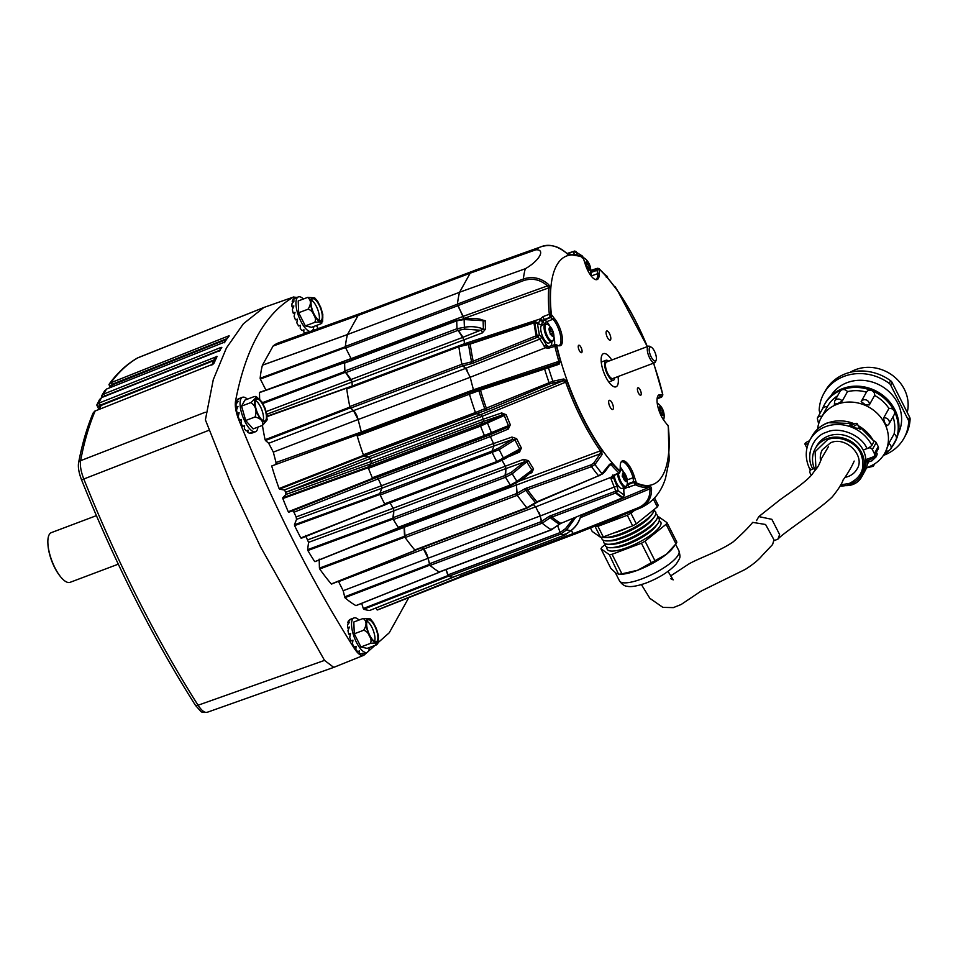 <?xml version="1.0" encoding="UTF-8"?>
<svg xmlns="http://www.w3.org/2000/svg" width="958" height="958" viewBox="0 0 958 958"><rect width="100%" height="100%" fill="white"/><g stroke="black" fill="none" stroke-linecap="round" stroke-linejoin="round"><path stroke-width="1.44" d="M368.123 466.977L368.183 467.732L282.826 498.531L282.766 497.789L368.123 466.977L371.261 463.684A2.132 0.754 69.3 0 0 371.357 463.588A2.132 0.754 69.3 0 0 371.129 461.469L370.027 458.631L285.759 492.292L371.105 461.481L483.239 419.221A127.007 45.301 -110.7 0 1 482.149 416.347L480.856 414.586L476.342 413.76L475.455 412.527A141.006 50.295 -110.7 0 1 469.348 393.798L469.624 392.505M483.55 421.089A2.132 0.754 -110.7 0 1 483.467 421.328A2.132 0.754 -110.7 0 1 483.407 421.412L371.297 463.672L368.303 466.821L368.435 468.33A141.006 50.295 -110.7 0 0 372.315 477.779L373.225 478.772L376.949 477.419L489.059 435.16L485.335 436.513L484.425 435.531A141.006 50.295 -110.7 0 1 480.545 426.071L480.413 424.562L483.407 421.412M459.565 292.298L347.491 334.534L358.088 315.481A141.006 50.295 -110.7 0 1 363.357 312.416L474.198 270.635M345.73 347.982L351.119 358.651L463.229 316.391L457.84 305.722L345.73 347.982L345.359 346.437A141.006 50.295 -110.7 0 1 347.491 334.534L347.479 334.558A141.018 50.307 69.3 0 0 345.311 346.772L345.503 347.538L260.337 379.045L265.941 390.134L351.083 358.579L345.503 347.538M345.215 362.747L344.629 363.082A141.006 50.295 -110.7 0 0 344.928 370.962L350.975 379.524L463.085 337.276L457.038 328.702A141.006 50.295 -110.7 0 1 456.738 320.834L457.05 320.307M464.067 339.839L351.969 382.098A126.971 45.301 69.3 0 0 352.328 385.99L464.426 343.742A127.007 45.301 -110.7 0 1 464.067 339.803L457.038 328.702L464.426 327.289C471.144 326.079 477.491 326.69 483.455 329.121A2.132 1.293 176.4 0 0 485.526 329.085L482.341 332.905L464.067 339.803M473.336 391.559L473.48 389.762A127.007 45.301 -110.7 0 1 470.222 377.248L465.588 368.351L461.9 364.268A141.006 50.295 -110.7 0 1 458.858 346.736L459.133 345.958M350.58 408.12L353.502 410.635L465.612 368.375L462.702 365.86L350.58 408.12L349.79 406.527A141.006 50.295 -110.7 0 1 346.748 388.996L347.143 388.265M470.234 377.284L358.136 419.532A126.971 45.301 69.3 0 0 361.382 431.998L473.48 389.75M364.232 456.008L368.758 456.858L480.868 414.598L476.354 413.748L364.232 456.008L363.345 454.787A141.006 50.295 -110.7 0 1 357.238 436.058L357.298 434.812L469.384 392.564M647.273 346.64A122.085 43.553 69.3 0 0 636.316 322.511A122.085 43.553 69.3 0 0 599.433 269.318L599.241 273.461A16.094 5.736 -110.7 0 1 594.942 279.365A16.094 5.736 -110.7 0 1 584.955 263.187L583.075 257.558A122.085 43.553 69.3 0 0 551.365 314.523L554.251 318.331A16.094 5.736 -110.7 0 1 558.143 324.331A16.094 5.736 -110.7 0 1 558.993 345.754L556.43 345.862A122.636 43.745 69.3 0 0 560.382 360.855L559.065 364.256L478.88 390.684L478.653 389.547L469.42 392.552L469.348 393.81A141.006 50.295 69.3 0 0 475.455 412.515L552.874 381.236L563.867 378.961L567.136 381.547L482.149 416.347L370.063 458.619A126.971 45.301 69.3 0 0 371.129 461.469L371.261 463.684L285.915 494.472L282.766 497.789M379.763 493.645L379.919 494.472L294.597 525.607L294.441 524.78L379.763 493.645L381.859 488.233L379.895 493.358L492.005 451.098L492.316 452.787A141.006 50.295 69.3 0 0 496.759 461.588L497.633 462.235L496.759 461.588A141.006 50.295 -110.7 0 1 492.304 452.775L492.005 451.098L493.981 445.949L493.562 443.542A127.007 45.301 -110.7 0 1 490.376 436.561L378.278 478.832A126.971 45.301 69.3 0 0 381.452 485.766L493.55 443.518M384.649 503.848L496.759 461.588L497.633 462.235L504.171 459.098L497.561 462.295L385.439 504.579L384.649 503.848A141.006 50.295 -110.7 0 1 380.194 495.035L379.895 493.358M390.098 502.818A126.971 45.301 69.3 0 0 393.139 508.255L389.607 501.992M511.069 485.478L510.327 485.047A141.006 50.295 -110.7 0 1 505.513 477.264L505.932 468.57L505.249 466.031A127.007 45.301 -110.7 0 1 501.98 460.175M392.864 518.146L393.103 519.032L307.853 550.527L307.614 549.664L392.864 518.146L393.81 510.865L393.403 519.523A141.006 50.295 -110.7 0 0 398.217 527.307L398.983 527.69M527.451 507.896L526.876 507.704A141.006 50.295 -110.7 0 1 517.26 495.286L516.422 484.988L404.312 527.247L405.15 537.546A141.006 50.295 -110.7 0 0 414.778 549.964L415.377 550.12M422.107 547.641A126.971 45.301 69.3 0 0 423.568 549.078L535.666 506.818M539.246 512.829A8.502 3.03 -110.7 0 1 540.168 515.979L428.058 558.239L430.046 565.424A141.006 50.295 -110.7 0 0 439.195 571.998L551.305 529.738A141.006 50.295 -110.7 0 1 542.156 523.164L540.168 515.979L535.69 506.854A127.007 45.301 -110.7 0 1 533.235 504.423M560.717 534.037L557.592 525.607L560.765 534.049A141.006 50.295 69.3 0 0 564.921 534.983A141.006 50.295 -110.7 0 1 560.765 534.049L448.655 576.309A141.006 50.295 -110.7 0 0 452.811 577.243L452.99 577.171M447.949 575.566L448.392 576.237L363.753 609.192L363.31 608.522L447.949 575.566L446.021 569.555L448.655 576.309M573.351 534.217L571.315 530.385L573.806 534.468L639.237 508.459A139.748 49.852 69.3 0 0 639.884 508.219L575.255 533.965A141.054 50.319 -110.7 0 1 573.806 534.468M461.085 576.369L377.201 609.995L461.085 576.369L460.151 574.501L461.66 576.692A141.006 50.295 -110.7 0 0 462.822 576.297L573.758 534.48M470.15 273.234L358.112 315.469L347.491 334.534L262.444 365.166L273.114 346.006L358.112 315.445L273.078 346.054M385.439 504.579L497.441 462.319M428.058 558.239A8.502 3.03 69.3 0 0 423.568 549.078M358.136 419.532A8.502 3.03 69.3 0 0 353.502 410.635M556.43 345.862L548.539 348.209L545.377 347.79L539.821 339.108L465.588 368.351A8.502 3.03 -110.7 0 1 467.229 370.267M505.932 468.007A2.132 0.754 -110.7 0 1 505.932 468.57L393.822 510.83A2.132 0.754 69.3 0 0 393.139 508.255L523.607 459.373A2.132 0.671 -109.9 0 1 524.289 461.96L511.476 472.174L505.046 475.491L505.513 477.276A141.006 50.295 69.3 0 0 510.327 485.047L398.217 527.307M404.312 527.247A2.132 0.754 69.3 0 0 404.025 525.858M516.35 484.353A2.132 0.754 -110.7 0 1 516.422 484.988M351.61 360.016A2.132 0.754 69.3 0 0 351.119 358.651M463.229 316.391A2.132 0.754 -110.7 0 1 463.696 317.709M351.969 382.098A2.132 0.754 69.3 0 0 350.975 379.524M361.537 433.22A2.132 0.754 69.3 0 0 361.382 431.998M370.063 458.619A2.132 0.754 69.3 0 0 368.758 456.858M567.136 381.547A122.636 43.745 69.3 0 0 601.588 449.745L602.043 454.547A1.413 0.659 -157.5 0 0 600.295 453.769L600.367 450.847A123.678 44.116 -110.7 0 1 565.627 382.074L563.364 380.661L480.856 414.586A2.132 0.754 -110.7 0 1 481.203 414.778M378.278 478.832A2.132 0.754 69.3 0 0 376.949 477.419M368.303 466.821L480.413 424.562L483.395 421.436L483.239 419.233L501.657 412.934L506.207 414.742A126.157 45.002 69.3 0 0 510.339 424.765L508.291 429.052L490.376 436.561L489.035 435.148A2.132 0.754 -110.7 0 1 489.346 435.195M494.053 445.494A2.132 0.754 -110.7 0 1 493.981 445.949L381.871 488.209A2.132 0.754 69.3 0 0 381.452 485.766M457.84 305.722L457.553 304.991M296.992 297.423L293.483 297.088C264.983 313.625 245.655 348.329 235.512 401.21C234.794 406.024 235.848 412.12 238.686 419.496C272.623 504.064 311.17 580.38 354.316 648.422C358.088 654.122 361.262 656.398 363.848 655.272L389.259 632.759L408.767 597.66M293.89 296.896L263.857 307.482L243.368 323.792L226.423 347.982L213.287 379.643L205.395 419.867L231.129 484.461L260.492 546.743L324.534 660.397L333.743 667.379L363.848 655.272M318.26 328.606L316.391 325.492M379.919 494.472A141.018 50.307 69.3 0 0 384.936 504.399L301.255 538.276L385.511 504.543M294.597 525.607A142.419 50.81 69.3 0 0 300.824 537.953L385.32 504.758M393.103 519.032A141.018 50.307 69.3 0 0 398.528 527.786L314.99 561.58L398.983 527.75M307.853 550.527A142.419 50.81 69.3 0 0 314.595 561.436L314.99 561.58M338.725 581.59L423.58 549.15L428.07 558.31L429.759 565.196A141.018 50.307 69.3 0 0 439.471 572.177L355.897 605.612A142.419 50.81 69.3 0 1 344.892 597.696L343.18 590.727L338.437 581.314M429.759 565.196L344.892 597.696M404.851 537.139L319.721 568.992L319.421 568.13L404.551 536.264L404.851 537.139A141.018 50.307 69.3 0 0 415.077 550.335L415.413 550.167M319.721 568.992A142.419 50.81 69.3 0 0 331.312 583.949L415.401 550.287L331.636 583.901M448.392 576.237A141.018 50.307 69.3 0 0 453.074 577.291L369.572 610.497A142.419 50.81 69.3 0 1 363.753 609.192M461.493 576.752A141.018 50.307 69.3 0 0 463.085 576.213A141.018 50.307 69.3 0 0 463.54 576.021M377.201 609.995A142.419 50.81 69.3 0 0 379.164 609.348L463.085 576.213M368.183 467.732A141.018 50.307 69.3 0 0 372.566 478.377L373.021 478.868L288.729 512.255L373.021 478.868M282.826 498.531A142.419 50.81 69.3 0 0 288.274 511.764L372.566 478.377M347.024 388.182L346.664 388.457A141.018 50.307 69.3 0 0 349.898 407.09L353.454 410.611L358.1 419.508L273.317 452.116L276.024 462.522L361.346 431.998L358.1 419.508M346.868 388.086L267.162 416.574M262.432 425.412A142.419 50.81 69.3 0 0 265.091 439.722L349.898 407.09M357.454 434.752L357.059 435.471A141.018 50.307 69.3 0 0 363.549 455.373L363.992 455.984L279.52 489.131L284.275 490.017L368.734 456.87L363.992 455.984M357.083 434.848L271.713 465.971A142.419 50.81 69.3 0 0 279.077 488.532L363.549 455.373M345 362.507L259.51 392.6L344.617 362.591A141.018 50.307 69.3 0 0 344.952 371.464L351.933 382.05L266.923 414.227L267.102 416.203L352.281 385.954L351.933 382.05M259.798 392.445L259.51 392.6A142.419 50.81 69.3 0 0 259.666 399.175M262.408 402.683L344.952 371.464M347.479 334.558L262.42 365.226A142.419 50.81 69.3 0 0 260.145 378.278L345.311 346.772M364.076 312.152A141.018 50.307 69.3 0 0 363.609 312.308A141.018 50.307 69.3 0 0 358.112 315.445M363.609 312.308L278.694 342.82A142.419 50.81 69.3 0 0 273.114 346.006M273.317 452.116L268.695 443.279L353.454 410.611M350.293 407.88L265.486 440.512L268.695 443.279M265.486 440.512L265.091 439.722M266.923 414.227L265.929 411.677L350.939 379.488M260.337 379.045L260.145 378.278M376.805 609.599L375.979 607.971M363.31 608.522L361.669 603.372M319.421 568.13L319.182 559.125M307.614 549.664L308.572 542.348L305.506 535.498M296.537 519.356L296.118 516.925L381.428 485.79L381.859 488.233L296.537 519.356L294.441 524.78M381.428 485.79L378.254 478.856L293.962 512.219L296.118 516.925M293.962 512.219L292.645 510.818M285.915 494.472L285.759 492.292M285.568 491.765L284.275 490.017M279.52 489.131L279.077 488.532M275.88 464.295L276.024 462.522M423.58 549.15L422.059 547.665M404.551 536.264L404.001 525.87M307.889 539.785L393.127 508.291L393.81 510.865L308.572 542.348M351.646 360.807L351.083 358.579M370.027 458.631L368.734 456.87M378.254 478.856L376.925 477.443M361.202 433.782L361.346 431.998M118.277 564.166L70.114 582.32A26.561 9.472 -110.7 0 1 60.306 576.429A26.561 9.472 -110.7 0 1 54.965 567.855A26.561 9.472 -110.7 0 1 47.9 543.521A26.561 9.472 -110.7 0 1 51.385 532.612L96.411 515.644M229.202 335.923L224.292 342.245L106.566 389.044L104.374 391.379M219.43 350.736L221.825 347.395L219.214 350.832L101.548 397.606L99.381 399.929M219.37 350.76L221.825 347.395M99.991 407.162L96.77 405.042L98.83 409.246M101.548 397.606A564.286 201.3 69.3 0 0 98.698 403.174L96.77 405.042L99.668 399.306M92.914 413.557A562.849 200.785 69.3 0 0 84.46 437.77A562.849 200.785 69.3 0 0 78.58 462.774C77.897 467.241 78.879 472.905 81.526 479.778A562.849 200.785 69.3 0 0 195.504 705.423L200.725 711.255C201.324 712.309 203.491 712.656 207.203 712.297L333.647 667.415M98.698 403.174L217.071 356.448L213.909 363.393L212.712 364.244L94.794 411.126L93.106 413.054L84.46 437.77M103.165 396.959L101.56 396.013L102.159 397.366M106.566 389.044A564.286 201.3 69.3 0 0 103.476 394.145L101.56 396.013L104.829 390.481M111.751 386.242L108.972 384.613L110.362 387.535M110.877 382.733L109.308 383.919C117.463 372.758 126.839 364.124 137.425 358.017L137.425 358.017A4.251 3.964 60.1 0 1 137.904 357.789A564.286 201.3 69.3 0 0 110.877 382.733L228.435 335.983M78.58 462.774A4.251 3.425 10.8 0 1 80.616 460.678C79.873 465.516 80.939 471.635 83.801 479.012L81.526 479.778M137.425 358.017L263.462 307.686M208.401 430.501L83.801 479.012A564.286 201.3 69.3 0 0 198.067 705.232C201.839 710.968 205.024 713.255 207.623 712.105M95.141 410.982A564.286 201.3 69.3 0 0 80.616 460.678L205.24 412.251M225.178 341.755L224.292 342.245M103.476 394.145L221.142 347.371M219.131 351.287L220.34 350.077L219.214 350.832M217.071 356.448L212.556 364.591L213.909 363.393L212.712 364.244M195.504 705.423A4.251 2 147.6 0 0 198.067 705.232L324.534 660.385M103.117 394.325L105.38 395.738L218.783 350.652A2.132 0.766 68.3 0 1 218.687 351.287M224.196 342.281L226.016 339.623L113.164 384.601A2.132 1.928 -144.6 0 0 112.361 385.224L110.912 387.307M110.505 382.901L112.541 384.122L226.16 338.952A2.132 0.766 -111.7 0 1 226.052 339.575A2.132 0.766 -111.7 0 1 226.016 339.623A2.132 1.928 35.3 0 0 226.771 339.072L224.244 342.784M211.814 365.142L213.921 360.531L101.117 405.45A2.132 1.88 -154.7 0 0 100.171 406.324L98.674 409.569M98.339 403.354L100.77 404.959L214.005 359.933L216.424 356.364M104.949 396.253A2.132 1.593 135.4 0 1 105.38 395.738L105.907 396.121M99.907 406.887A2.132 1.593 141.9 0 1 100.77 404.959L101.165 405.354A2.132 1.916 -159.3 0 0 100.159 406.348M214.664 359.98L214.005 359.933A2.132 0.766 -111.7 0 1 213.921 360.531A2.132 1.88 25.4 0 0 214.664 359.98M111.811 386.014A2.132 1.581 127 0 1 112.541 384.122L113.26 384.457A2.132 2 -153.6 0 0 112.337 385.272M104.937 395.391A2.132 1.557 120.4 0 0 104.362 396.48M100.159 404.42A2.132 1.557 120.4 0 0 99.584 406.695L99.8 407.126M112.337 383.978A2.132 1.557 120.4 0 0 111.727 386.134M60.306 576.429L59.624 575.566A24.98 8.909 -110.7 0 1 47.96 544.611L47.9 543.521M637.609 388.086A3.964 1.413 69.3 0 0 638.22 392.541A3.964 1.413 69.3 0 0 640.722 395.211A3.964 1.413 69.3 0 0 641.046 394.912A3.964 1.413 69.3 0 0 640.435 390.469A3.964 1.413 69.3 0 0 637.932 387.786A3.964 1.413 69.3 0 0 637.609 388.086M578.44 345.551A3.964 1.413 69.3 0 0 579.051 350.005A3.964 1.413 69.3 0 0 581.554 352.676A3.964 1.413 69.3 0 0 581.877 352.376A3.964 1.413 69.3 0 0 581.266 347.934A3.964 1.413 69.3 0 0 578.764 345.251A3.964 1.413 69.3 0 0 578.44 345.551M608.917 400.707A4.886 1.748 69.3 0 0 609.671 406.18A4.886 1.748 69.3 0 0 612.761 409.485A4.886 1.748 69.3 0 0 613.156 409.114A4.886 1.748 69.3 0 0 612.401 403.629A4.886 1.748 69.3 0 0 609.312 400.336A4.886 1.748 69.3 0 0 608.917 400.707M606.33 331.36A4.886 1.748 69.3 0 0 607.097 336.833A4.886 1.748 69.3 0 0 610.174 340.138A4.886 1.748 69.3 0 0 610.581 339.767A4.886 1.748 69.3 0 0 609.815 334.282A4.886 1.748 69.3 0 0 606.725 330.989A4.886 1.748 69.3 0 0 606.33 331.36M556.79 345.91A122.085 43.553 69.3 0 0 620.054 471.144L620.245 467.001A16.094 5.736 -110.7 0 1 620.88 462.486A16.094 5.736 -110.7 0 1 631.55 469.659A16.094 5.736 -110.7 0 1 634.531 477.276L636.411 482.904A122.085 43.553 69.3 0 0 668.133 425.939L665.235 422.131A16.094 5.736 -110.7 0 1 657.679 396.384A16.094 5.736 -110.7 0 1 660.493 394.708L662.697 394.552A122.085 43.553 69.3 0 0 653.512 363.19M617.647 290.825A1.413 0.766 -35 0 0 617.587 290.705L647.333 346.616A122.636 43.745 69.3 0 0 636.304 322.343A122.636 43.745 69.3 0 0 617.647 290.825L607.013 277.101A122.636 43.745 69.3 0 0 599.265 268.923L599.433 269.318M611.755 360.028A17.735 6.323 69.3 0 0 603.492 353.646A17.735 6.323 69.3 0 0 602.043 354.999A17.735 6.323 69.3 0 0 604.797 374.865A17.735 6.323 69.3 0 0 615.994 386.828A17.735 6.323 69.3 0 0 617.443 385.475A17.735 6.323 69.3 0 0 617.994 376.578M639.884 508.219C656.422 500.926 662.673 487.394 665.535 478.222L669.079 460.966L668.816 452.427A1.413 1.054 4.6 0 1 668.852 452.739L668.301 426.382A1.413 0.79 174.2 0 0 668.265 426.25L667.606 424.837M583.638 258.6L582.823 257.091A1.413 1.245 -65.3 0 0 582.296 256.612L567.651 254.205L566.226 252.948C558.706 246.11 550.407 244.015 541.33 246.673L541.33 246.673A139.748 49.852 69.3 0 0 541.306 246.685A139.748 49.852 69.3 0 0 535.809 249.81C545.856 249.188 539.414 260.744 525.259 268.755L459.589 292.214L470.186 273.174A141.054 50.319 -110.7 0 1 475.767 270L541.306 246.685C548.802 243.667 557.101 245.739 566.238 252.864M429.244 563.855L541.354 521.595L542.168 523.176A141.006 50.295 69.3 0 0 551.293 529.738L560.801 523.391L623.131 497.549A136.826 48.81 -110.7 0 1 616.425 492.723L611.072 478.988L610.833 477.371L612.845 475.527A2.132 0.754 66.8 0 0 613.443 475.755L619.443 473.18L620.365 470.785A2.132 0.754 2 0 0 620.365 470.725L620.365 470.785A2.132 0.754 2 0 1 620.353 470.881M534.684 322.654L534.803 321.888L536.432 322.104L535.007 321.84L534.78 322.642L537.438 323.361A134.719 48.056 69.3 0 0 539.438 334.953L537.007 335.504A136.826 48.81 -110.7 0 1 534.78 322.642L470.21 344.054L458.858 346.748L459.265 346.03L458.858 346.748A141.006 50.295 69.3 0 0 461.9 364.268L462.702 365.86L472.09 363.501L471.587 361.825L536.205 335.791L537.007 335.504L537.797 337.096L539.438 334.953L541.378 336.617L547.413 346.497A2.132 0.982 124.1 0 0 547.437 346.509L547.437 346.509A2.132 0.982 124.1 0 0 545.377 347.79L470.222 377.248M464.486 344.724L464.426 343.742L540.384 318.894L543.066 316.607L549.317 314.272A1.413 0.79 -5.8 0 1 550.97 314.308L551.365 314.523M463.073 337.24L483.455 329.121A127.234 45.385 -110.7 0 1 483.143 320.691L464.139 319.553L456.738 320.834A141.006 50.295 69.3 0 0 457.038 328.702L344.928 370.962M463.744 319.158A127.007 45.301 -110.7 0 1 463.78 318.559L457.445 304.117A141.054 50.319 -110.7 0 1 459.589 292.214M452.811 577.243L564.921 534.983L565.112 533.857M551.293 529.738L551.7 528.996L551.293 529.738M616.341 492.771L550.335 517.691L549.257 516.266L541.354 521.571L540.18 516.015L614.497 486.939A2.132 0.778 -12 0 1 617.239 486.808L618.03 490.532A134.719 48.056 69.3 0 0 624.077 494.879L623.598 487.85M404.539 535.809L516.649 493.55L517.26 495.298A141.006 50.295 69.3 0 0 526.876 507.704L527.547 507.584M602.043 454.547L594.954 464.522L591.505 466.654L525.894 490.316L525.008 488.712L516.661 493.538L516.434 485.023L515.56 482.485M505.046 475.491L505.932 468.594L524.289 461.96L526.756 461.816A127.234 45.385 69.3 0 0 531.918 470.15L516.973 481.443L510.327 485.047M492.017 451.098L493.981 445.973L512.374 439.506L498.627 448.104L492.017 451.098M508.291 429.052A2.132 0.695 67.2 0 0 506.95 427.627L489.035 435.148L373.225 478.772M372.315 477.779L484.425 435.531L485.347 436.501L492.053 433.723L491.43 432.609L508.47 425.615A127.234 45.385 -110.7 0 1 504.303 415.497L480.545 426.082A141.006 50.295 69.3 0 0 484.425 435.519L491.43 432.609A139.03 49.6 69.3 0 1 487.61 423.328L487.203 421.927L501.812 415.137L483.395 421.436M487.203 421.927L480.425 424.562L480.545 426.082L368.435 468.33M363.345 454.787L475.455 412.527L476.354 413.748L487.394 409.796L549.94 383.799L563.364 380.661A1.413 0.982 83.8 0 0 563.867 378.961M535.809 249.81L470.186 273.174M525.008 488.712L590.918 464.905L593.661 463.181L600.295 453.769L516.434 485.023M573.016 533.702L638.447 507.68C646.59 503.896 650.41 497.561 649.907 488.652L649.44 487.191L580.943 515.799M636.411 482.904L636.411 483.467A1.413 1.245 114.7 0 1 635.489 484.856L624.113 488.364A2.132 1.976 83.2 0 0 625.179 487.251M623.814 489.095L625.897 488.197A2.132 0.958 85.5 0 0 626.34 486.52M612.593 476.306L612.569 476.342A2.132 1.7 18.8 0 1 610.833 477.371L535.69 506.854M612.845 475.527L618.904 472.941A1.413 1.066 -46.3 0 0 619.97 471.647L620.054 471.144M609.468 465.384L611.084 464.69L609.707 464.965A1.413 0.766 -151.3 0 0 609.599 464.283L612.222 463.468A122.636 43.745 69.3 0 0 619.97 471.647M601.588 449.745A1.413 0.766 145 0 1 600.367 450.847L518.745 481.299M493.562 443.542L511.943 437.064L516.685 438.68L499.214 449.661L380.194 495.035M509.931 456.188L519.535 452.092L521.403 448.021A2.132 0.659 -27.8 0 0 519.643 449.074L496.759 461.588M529.247 473.767L531.822 472.653L533.582 468.929A126.157 45.002 -110.7 0 1 528.469 460.666L523.607 459.373M498.627 448.104L499.214 449.661A139.03 49.6 -110.7 0 0 503.585 458.307L504.159 459.133L518.266 451.158L519.643 449.074A127.234 45.385 69.3 0 1 514.877 439.638L512.374 439.506A2.132 0.683 -109.4 0 0 511.943 437.064M573.519 518.278L565.555 528.588L559.867 532.684L447.757 574.968M531.822 472.653A2.132 0.73 66.7 0 0 531.103 471.983M519.535 452.092A2.132 0.719 66.9 0 0 518.482 451.05M357.298 434.812L469.408 392.552L557.724 363.369L558.825 361.214A123.678 44.116 -110.7 0 1 554.826 346.089L556.418 345.778L554.921 344.796L554.79 345.85L555.712 344.617L554.754 344.605L548.706 346.64A2.132 0.707 71.4 0 0 548.539 348.209M457.445 304.117L523.331 279.006C532.516 276.072 540.947 277.916 548.635 284.55L550.419 288.13A1.413 1.054 -175.4 0 0 548.766 287.879L463.78 318.559M481.203 319.673L485.227 320.726A126.157 45.002 69.3 0 0 485.526 329.085M473.48 389.762L560.382 360.855M510.339 424.765L506.95 427.627L492.053 433.723M482.341 332.905A2.132 0.671 -110.7 0 0 481.347 330.33L464.798 329.121L457.72 330.474M558.298 345.575A2.132 1.928 103.4 0 1 558.574 345.622A2.132 1.94 101.6 0 1 558.61 345.634L558.885 345.646A15.556 5.544 69.3 0 0 556.814 325.001A15.556 5.544 69.3 0 0 553.053 319.206L550.155 317.302L550.982 314.38A1.413 0.671 168.8 0 0 549.353 314.487L549.317 314.272A123.678 44.116 -110.7 0 1 548.766 287.879L547.473 285.879C540.3 279.568 532.385 277.796 523.715 280.55L457.816 305.65M557.784 363.345L557.76 363.357A1.413 1.006 -106.6 0 0 557.724 363.369L478.653 389.547M538.552 323.301L540.384 318.894L542.947 320.547L542.36 321.66C542.108 324.403 541.078 325.313 539.258 324.391L536.432 322.104L538.456 323.241A2.132 1.82 119.6 0 1 539.258 324.391M501.657 412.934A2.132 0.683 -108.9 0 1 501.812 415.137L506.207 414.742M627.358 482.197L627.849 484.724L633.561 482.401L633.118 477.695A15.556 5.544 69.3 0 0 630.232 470.318A15.556 5.544 69.3 0 0 621.323 461.864L620.88 462.486M657.116 398.636L661.032 397.007L659.427 395.678A15.556 5.544 69.3 0 0 658.122 395.762L659.427 395.678A2.132 1.94 101.6 0 0 660.493 394.708M635.382 484.796A1.413 1.198 -53.1 0 0 636.375 483.443L633.561 482.401L635.489 484.856A123.678 44.116 -110.7 0 0 649.44 487.191A1.413 1.317 -100.8 0 0 650.254 485.778L651.5 488.185C651.991 497.669 647.907 504.435 639.237 508.459L638.447 507.68M414.778 549.964L526.876 507.704L536.875 501.824L598.594 475.803L602.007 473.623L609.599 464.283M567.89 254.181A1.413 1.317 79.2 0 1 568.98 254.792L566.226 252.948M662.804 394.708A122.636 43.745 69.3 0 0 658.841 379.703L658.158 377.057M560.765 534.049L566.717 529.774L575.71 517.368M581.111 514.626C579.53 521.344 576.093 526.696 570.8 530.696L564.921 534.983M393.403 519.523L505.513 477.264L512.243 473.803L526.756 461.816A2.132 0.886 -30.7 0 1 528.469 460.666M533.582 468.929A2.132 1.03 -32.9 0 0 531.918 470.15L530.852 471.983M504.159 459.133L518.266 451.158M485.227 320.726A2.132 1.425 179.4 0 1 483.143 320.691L482.521 320.056C479.299 318.487 473.204 318.164 464.247 319.062L464.139 319.553A139.03 49.6 69.3 0 0 464.426 327.289L464.798 329.121M594.942 279.365L595.684 279.544A15.556 5.544 69.3 0 0 597.78 273.617L596.726 269.701L590.942 271.593L591.457 275.904A2.132 1.377 -1.8 0 1 591.158 276M549.353 314.487L550.155 317.302L544.372 319.469L546.802 321.66A2.132 1.437 -41.1 0 0 545.03 323.972A13.304 4.742 69.3 0 0 545.03 323.972L542.36 321.66A2.132 1.557 3.4 0 0 539.546 320.954M612.629 475.551L617.239 486.808M548.635 284.55L547.473 285.879L463.217 316.332M580.356 517.691L651.5 488.185M669.091 456.583L669.079 460.966M669.091 456.511L668.852 452.739A1.413 1.054 4.6 0 1 668.792 452.966M582.404 256.66A1.413 1.162 121.6 0 1 582.488 256.708L582.871 256.936A134.719 48.056 69.3 0 0 576.836 252.589L575.926 251.379L574.417 251.056L573.962 251.882L574.357 251.092M541.378 336.617A2.132 1.665 130.8 0 1 539.821 339.108L536.911 335.539M619.036 473.036L620.006 471.683A1.413 1.138 124.7 0 1 619.036 473.036L618.904 472.941A123.678 44.116 -110.7 0 1 611.084 464.69A1.413 0.946 -40.9 0 0 612.222 463.468M609.18 465.241A1.413 0.766 -151.3 0 0 609.707 464.965C606.27 470.186 603.779 473.228 602.235 474.078L602.007 473.623A135.653 48.391 -110.7 0 1 594.954 464.522L593.661 463.181M559.065 364.256A1.413 1.006 -106.6 0 0 557.76 363.357M606.665 276.634A1.413 1.174 -32.3 0 1 607.635 277.03M615.18 286.777A1.413 1.066 -33.2 0 1 615.204 286.813L617.587 290.705A1.413 0.766 -35 0 0 617.503 290.621M543.066 316.607A2.132 0.671 69.5 0 0 544.372 319.469L542.947 320.547M549.257 516.266L614.868 491.478L615.659 493.071A136.898 48.834 69.3 0 0 622.389 497.909L623.454 497.549L624.077 494.879L623.598 497.178M616.425 492.723L618.03 490.532L615.611 491.155L616.425 492.723M627.849 484.724A2.132 0.695 67.8 0 0 629.322 487.371M614.868 491.478L615.611 491.155M611.072 478.988A2.132 1.245 -36.6 0 0 612.94 476.868L612.629 475.048M627.239 484.006A2.132 0.934 -9.9 0 0 627.694 483.874L633.585 481.706A2.132 0.754 2 0 1 635.849 481.862M613.443 475.755L612.569 476.342M583.159 257.51L582.524 256.121L582.105 257.522M582.524 256.121L574.417 251.056L567.603 254.014M577.111 254.708L576.836 252.589L574.177 251.822M590.751 270.431L591.23 270.3A2.132 0.766 71.9 0 0 590.942 271.593M606.282 277.209L607.288 277.305L598.978 268.563A1.413 1.162 -50.1 0 0 598.966 268.563A1.413 1.162 -50.1 0 1 599.229 268.887L596.726 269.701L597.433 268.276L591.23 270.3M599.121 269.737A2.132 1.078 157.3 0 0 596.978 270.288L591.086 272.443A2.132 0.946 -9.7 0 1 590.631 272.587M668.301 426.382L668.289 426.274A1.413 0.635 -7.2 0 0 668.253 426.178L668.289 426.274A122.636 43.745 69.3 0 1 668.816 452.427M662.852 394.959A1.413 0.611 167.6 0 0 662.852 394.852A1.413 0.611 167.6 0 0 662.816 394.78L661.032 397.007L661.703 397.007L657.092 398.935M657.188 398.157L660.84 396.708A2.132 1.868 -34.3 0 0 662.457 395.127M472.09 363.501L537.797 337.096M547.725 346.652A2.132 1.748 125.5 0 1 547.389 345.886L546.431 345.215L543.881 345.97M549.09 346.76A2.132 0.707 71.4 0 0 548.706 346.64L547.413 346.497M556.023 344.82A2.132 1.557 112 0 1 556.49 344.904L556.49 344.904A2.132 1.557 112 0 1 557.029 345.347M551.88 315.637A2.132 1.557 111.9 0 1 550.634 317.481L544.815 319.792A2.132 1.748 -54.1 0 0 543.306 322.355M311.41 300.153A11.628 4.143 -110.7 0 1 316.296 306.249A11.628 4.143 -110.7 0 1 319.014 320.331M314.128 314.236A11.628 4.143 -110.7 0 1 312.559 298.824A11.628 4.143 -110.7 0 1 319.194 305.147A11.628 4.143 -110.7 0 1 320.762 320.571A11.628 4.143 -110.7 0 1 314.128 314.236M307.626 297.411L298.237 300.944L298.668 312.739L305.339 325.912L311.554 327.313L320.942 323.78C322.283 322.02 320.212 321.553 314.727 322.379C315.96 320.08 315.613 317.589 313.697 314.919C312.739 311.889 310.859 309.985 308.069 309.195C311.338 303.961 311.182 300.034 307.626 297.411L314.691 297.818L317.84 301.59L321.397 309.602M320.942 323.78L321.924 323.014M320.643 307.039L322.81 314.464L322.595 321.744M313.793 326.474A18.418 6.574 -110.7 0 1 312.344 330.726M310.176 331.504A18.418 6.574 -110.7 0 1 300.884 321.337A18.418 6.574 -110.7 0 1 298.393 296.896A18.418 6.574 -110.7 0 1 303.423 298.992M306.728 333.037L307.267 332.139L305.386 332.845A18.418 6.574 -110.7 0 1 303.686 331.935L303.961 329.839L302.093 330.546A18.418 6.574 -110.7 0 1 300.225 328.366L300.477 325.265L298.609 325.971A18.418 6.574 -110.7 0 1 296.86 322.846L297.339 319.122L295.471 319.84A18.418 6.574 -110.7 0 1 294.106 316.248L295.028 312.344L293.148 313.05A18.418 6.574 -110.7 0 1 292.382 309.542L293.878 305.961L292.01 306.668A18.418 6.574 -110.7 0 1 291.951 303.782L294.094 300.944L292.214 301.65A18.418 6.574 -110.7 0 1 292.873 299.818L295.615 298.058L293.735 298.764A18.418 6.574 -110.7 0 1 294.369 298.417L298.393 296.896M303.363 330.067L303.686 331.935M300.381 325.313L300.225 328.366M295.471 319.84L297.291 319.457M293.148 313.05L294.609 313.996M292.01 306.668L293.004 307.937M292.214 301.65L292.729 302.644M305.339 325.912L314.727 322.379M298.668 312.739L308.069 309.195M265.833 420.059A11.628 4.143 -110.7 0 1 264.887 420.945A11.628 4.143 -110.7 0 1 257.546 413.114A11.628 4.143 -110.7 0 1 255.738 400.085A11.628 4.143 -110.7 0 1 256.684 399.199A11.628 4.143 -110.7 0 1 264.025 407.042A11.628 4.143 -110.7 0 1 265.833 420.059M267.198 419.796L262.504 425.388C263.438 421.281 260.959 418.478 255.067 416.969C257.115 410.862 255.75 406.048 250.972 402.552L254.948 398.684C256.145 397.211 255.93 396.504 254.313 396.552L256.361 396.672L261.893 401.869L265.246 408.647L267.198 419.796M264.025 406.156L265.246 408.647M255.451 396.444L256.361 396.672M257.882 427.124A18.418 6.574 -110.7 0 1 257.007 430.346A18.418 6.574 -110.7 0 1 255.511 431.747A18.418 6.574 -110.7 0 1 243.883 419.317A18.418 6.574 -110.7 0 1 241.021 398.672A18.418 6.574 -110.7 0 1 242.518 397.271A18.418 6.574 -110.7 0 1 247.344 399.175M255.511 431.747L251.487 433.267A18.418 6.574 -110.7 0 1 250.84 433.411L251.379 432.513L249.511 433.22A18.418 6.574 -110.7 0 1 247.811 432.309L248.086 430.214L246.206 430.92A18.418 6.574 -110.7 0 1 244.35 428.741L244.601 425.651L242.721 426.358A18.418 6.574 -110.7 0 1 240.985 423.232L241.464 419.508L239.584 420.215A18.418 6.574 -110.7 0 1 238.219 416.622L239.141 412.73L237.273 413.437A18.418 6.574 -110.7 0 1 236.494 409.928L238.003 406.336L236.123 407.042A18.418 6.574 -110.7 0 1 236.063 404.156L238.207 401.318L236.339 402.025A18.418 6.574 -110.7 0 1 236.985 400.193L239.739 398.432L237.859 399.139A18.418 6.574 -110.7 0 1 238.494 398.791L242.518 397.271M262.504 425.388L253.116 428.921L245.679 420.502L241.584 406.084L244.913 400.097L254.313 396.552M250.637 432.8L250.84 433.411M247.487 430.441L247.811 432.309M244.506 425.687L244.35 428.741M239.584 420.215L241.416 419.832M237.273 413.437L238.722 414.371M236.123 407.042L237.129 408.312M236.339 402.025L236.854 403.019M245.679 420.502L255.067 416.969M241.584 406.084L250.972 402.552M255.535 400.528A11.628 4.143 -110.7 0 1 261.762 409.701A11.628 4.143 -110.7 0 1 263.139 420.706M366.998 621.215A11.628 4.143 -110.7 0 1 371.884 627.31A11.628 4.143 -110.7 0 1 374.614 641.393M374.782 626.209A11.628 4.143 -110.7 0 1 376.362 641.632A11.628 4.143 -110.7 0 1 369.728 635.298A11.628 4.143 -110.7 0 1 368.159 619.874A11.628 4.143 -110.7 0 1 374.782 626.209M363.226 618.461L353.825 622.005L354.268 633.789L360.926 646.973L367.154 648.374L376.542 644.83C377.871 643.081 375.799 642.614 370.315 643.441C371.548 641.141 371.213 638.651 369.297 635.98C368.339 632.951 366.459 631.047 363.657 630.256C366.926 625.023 366.782 621.095 363.226 618.461L370.279 618.88L373.428 622.652L376.997 630.663M369.381 647.536A18.418 6.574 -110.7 0 1 366.986 652.434A18.418 6.574 -110.7 0 1 356.484 642.387A18.418 6.574 -110.7 0 1 353.993 617.958A18.418 6.574 -110.7 0 1 359.022 620.054M366.986 652.434L362.962 653.943A18.418 6.574 -110.7 0 1 362.316 654.086L362.854 653.2L360.986 653.907A18.418 6.574 -110.7 0 1 359.286 652.997L359.561 650.901L357.681 651.608A18.418 6.574 -110.7 0 1 355.825 649.416L356.077 646.327L354.197 647.033A18.418 6.574 -110.7 0 1 352.448 643.908L352.939 640.183L351.059 640.89A18.418 6.574 -110.7 0 1 349.694 637.298L350.616 633.406L348.748 634.112A18.418 6.574 -110.7 0 1 347.97 630.604L349.478 627.023L347.598 627.73A18.418 6.574 -110.7 0 1 347.538 624.832L349.682 622.005L347.814 622.712A18.418 6.574 -110.7 0 1 348.461 620.88L351.215 619.119L349.335 619.826A18.418 6.574 -110.7 0 1 349.969 619.467L353.993 617.958M362.112 653.476L362.316 654.086M358.963 651.129L359.286 652.997M355.969 646.363L355.825 649.416M351.059 640.89L352.891 640.507M348.748 634.112L350.197 635.058M347.598 627.73L348.604 628.999M347.814 622.712L348.329 623.706M354.268 633.789L363.657 630.256M376.243 628.101L378.398 635.525L377.512 644.075M376.542 644.83L378.182 642.806M360.926 646.973L370.315 643.441M608.51 520.721A28.692 7.748 -26.8 0 0 613.623 518.985A28.692 7.748 -26.8 0 0 622.197 515.272M613.707 533.007A26.668 7.197 -26.8 0 0 620.449 530.84A26.668 7.197 -26.8 0 0 627.73 527.714M602.271 537.091A30.045 8.107 -26.8 0 0 620.556 533.834A30.045 8.107 -26.8 0 0 654.158 509.464M602.163 537.103A30.045 8.107 -26.8 0 0 605.468 537.51L608.749 537.462A26.668 7.197 -26.8 0 0 622.173 534.253A26.668 7.197 -26.8 0 0 650.362 516.434L652.35 513.835A30.045 8.107 -26.8 0 0 654.182 509.452M601.852 537.151A30.045 8.107 -26.8 0 0 602.007 539.043A30.045 8.107 -26.8 0 0 622.281 537.246A30.045 8.107 -26.8 0 0 655.643 511.955A30.045 8.107 -26.8 0 0 654.063 510.65M605.468 537.51A30.045 8.107 -26.8 0 0 620.592 533.893A30.045 8.107 -26.8 0 0 652.35 513.835M602.019 539.079A30.045 8.107 -26.8 0 0 602.043 539.115A30.045 8.107 -26.8 0 0 607.192 540.923L610.474 540.875A26.668 7.197 -26.8 0 0 623.898 537.666A26.668 7.197 -26.8 0 0 652.087 519.847L654.075 517.236A30.045 8.107 -26.8 0 0 655.667 512.015A30.045 8.107 -26.8 0 0 655.655 511.991M603.612 540.42A30.045 8.107 -26.8 0 0 603.732 542.456A30.045 8.107 -26.8 0 0 624.005 540.659A30.045 8.107 -26.8 0 0 657.356 515.368A30.045 8.107 -26.8 0 0 655.787 514.063M607.192 540.923A30.045 8.107 -26.8 0 0 622.317 537.306A30.045 8.107 -26.8 0 0 654.075 517.236M603.756 542.515L603.732 542.456A30.045 8.107 -26.8 0 0 603.756 542.515A30.045 8.107 -26.8 0 0 608.917 544.336L612.186 544.276A26.668 7.197 -26.8 0 0 625.622 541.078A26.668 7.197 -26.8 0 0 653.799 523.26L655.787 520.649A30.045 8.107 -26.8 0 0 657.392 515.428A30.045 8.107 -26.8 0 0 657.38 515.392L657.356 515.368M605.336 543.821A30.045 8.107 -26.8 0 0 605.456 545.868A30.045 8.107 -26.8 0 0 625.73 544.072A30.045 8.107 -26.8 0 0 659.08 518.781A30.045 8.107 -26.8 0 0 657.511 517.476M608.917 544.336A30.045 8.107 -26.8 0 0 624.041 540.719A30.045 8.107 -26.8 0 0 655.787 520.649M605.48 545.928L605.456 545.868A30.045 8.107 -26.8 0 0 605.48 545.928A30.045 8.107 -26.8 0 0 610.629 547.736L613.91 547.689A26.668 7.197 -26.8 0 0 627.346 544.479A26.668 7.197 -26.8 0 0 655.523 526.672L657.511 524.062A30.045 8.107 -26.8 0 0 659.116 518.841A30.045 8.107 -26.8 0 0 659.092 518.805L659.08 518.781M607.061 547.234A30.045 8.107 -26.8 0 0 627.454 547.473A30.045 8.107 -26.8 0 0 654.29 532.361A30.045 8.107 -26.8 0 0 659.236 520.877M610.629 547.736A30.045 8.107 -26.8 0 0 625.766 544.132A30.045 8.107 -26.8 0 0 657.511 524.062M600.977 548.826L610.845 568.357L616.018 573.255L619.203 574.201A37.302 10.071 153.2 0 0 621.922 573.818L637.609 570.261A33.302 8.993 153.2 0 1 620.844 574.273L618.593 574.309L609.336 554.658L600.977 548.826A37.302 10.071 153.2 0 1 601.899 547.186L605.216 544.515M594.583 526.265L595.205 526.708A37.302 10.071 153.2 0 0 597.936 526.325L627.298 515.26A37.302 10.071 153.2 0 0 630.951 513.237L634.519 510.363M657.619 516.925A37.302 10.071 153.2 0 1 658.649 516.805L666.996 522.637L676.863 542.168A37.302 10.071 153.2 0 1 675.953 543.821L666.085 524.289L645.069 541.198A37.302 10.071 153.2 0 1 641.429 543.222L612.054 554.287A37.302 10.071 153.2 0 1 609.336 554.658M666.996 522.637A37.302 10.071 153.2 0 1 666.085 524.289M621.922 573.818L612.054 554.287M645.069 541.198L654.937 560.729A37.302 10.071 153.2 0 1 651.296 562.753L641.429 543.222M654.937 560.729L666.445 554.251L675.953 543.821M674.456 545.868L672.815 548.024A33.302 8.993 153.2 0 1 666.445 554.251A33.302 8.993 153.2 0 1 637.609 570.261L651.296 562.753M590.427 527.93L592.212 531.462L600.558 537.306A37.302 10.071 153.2 0 0 603.289 536.923L632.663 525.858A37.302 10.071 153.2 0 0 636.304 523.834L657.32 506.926A37.302 10.071 153.2 0 0 658.23 505.285L654.542 497.968M657.32 506.926L653.404 499.178M600.558 537.306L595.205 526.708M603.289 536.923L597.936 526.325M632.663 525.858L627.298 515.26M636.304 523.834L630.951 513.237M642.878 518.541A26.668 7.197 -26.8 0 0 644.171 517.5M656.014 360.388A7.425 2.646 69.3 0 0 656.158 360.076A7.425 2.646 69.3 0 0 655.272 353.071A7.425 2.646 69.3 0 0 651.32 347.227A7.425 2.646 69.3 0 0 649.572 347.622A7.425 2.646 69.3 0 0 651.177 356.915A7.425 2.646 69.3 0 0 656.014 360.388M655.691 361.262A8.838 3.149 -110.7 0 1 655.559 361.693A8.838 3.149 -110.7 0 1 655.392 362.076A8.838 3.149 -110.7 0 1 654.673 362.747A8.838 3.149 -110.7 0 1 649.093 356.783A8.838 3.149 -110.7 0 1 647.716 346.88A8.838 3.149 -110.7 0 1 648.434 346.197A8.838 3.149 -110.7 0 1 649.799 346.401L651.32 347.227M648.434 346.197L606.63 361.956A8.838 3.149 69.3 0 0 605.911 362.639A8.838 3.149 69.3 0 0 607.276 372.542A8.838 3.149 69.3 0 0 612.869 378.506L654.673 362.747M608.593 361.214A10.634 3.796 69.3 0 0 605.995 360.292A10.634 3.796 69.3 0 0 605.133 361.094A10.634 3.796 69.3 0 0 606.785 373.009A10.634 3.796 69.3 0 0 613.491 380.182A10.634 3.796 69.3 0 0 614.353 379.368A10.634 3.796 69.3 0 0 614.832 377.763M756.557 520.589L758.796 516.601L771.849 519.32L779.62 534.564L777.884 539.186L773.98 540.659M641.429 584.608L649.835 598.319L662.876 607.372L673.33 607.611L681.114 604.522L701.124 591.086L745.276 569.399C753.06 564.442 758.712 559.819 762.209 555.496L772.603 544.515L773.968 539.785L765.574 524.493L752.677 522.373C748.521 527.559 742.019 534.049 733.193 541.869C719.757 551.269 698.741 558.191 688.814 563.999L670.504 576.009M809.965 468.785L811.402 469.504L814.384 468.498M866.355 468.079L871.313 465.708A36.38 32.536 -150.9 0 0 884.737 453.23A36.38 32.536 -150.9 0 0 884.749 423.544A36.38 32.536 -150.9 0 0 837.148 404.264A36.38 32.536 -150.9 0 0 821.162 417.832A36.38 32.536 -150.9 0 0 817.617 429.064M883.659 417.928A4.467 3.988 29.1 0 1 888.916 424.107L887.503 425.52C885.42 424.753 884.138 422.227 883.659 417.928L888.94 408.455A36.38 32.536 -150.9 0 0 874.606 395.438L869.337 404.911L865.397 404.767L861.158 401.606L866.439 392.133A36.38 32.536 -150.9 0 0 847.471 391.654L842.19 401.127L837.448 403.737L834.478 404.036M837.579 395.822A36.38 32.536 -150.9 0 0 827.496 406.455L821.162 417.832M827.245 406.899A4.467 3.988 -150.9 0 0 822.575 408.695L817.306 418.167A4.467 3.988 29.1 0 1 821.976 416.383M886.042 450.871L888.796 443.446L894.065 433.974A36.38 32.536 -150.9 0 0 893.012 416.742M891.635 447.446A39.925 35.709 -150.9 0 0 894.173 443.566L894.868 442.321A39.925 35.709 -150.9 0 0 887.551 399.51A39.925 35.709 -150.9 0 0 842.645 388.589A39.925 35.709 -150.9 0 0 825.089 403.486L824.395 404.731A39.925 35.709 -150.9 0 0 822.443 408.922M834.382 404.408L834.717 400.971L839.986 391.499A4.467 3.988 29.1 0 1 841.95 389.834A39.925 35.709 -150.9 0 0 824.395 404.731M815.186 470.246A26.573 23.758 29.1 0 1 815.234 448.643L816.755 445.937A26.573 23.758 29.1 0 1 828.43 436.022A26.573 23.758 29.1 0 1 863.194 450.104L868.69 447.913L871.9 445.434L874.019 441.243L857.817 424.933M815.234 448.643A26.573 23.758 29.1 0 1 826.922 438.74A26.573 23.758 29.1 0 1 856.799 446.009A26.573 23.758 29.1 0 1 861.661 474.497A26.573 23.758 29.1 0 1 849.986 484.401A26.573 23.758 29.1 0 1 840.07 486.017M865.9 461.049A7.796 2.108 -26.8 0 0 868.463 460.271A7.796 2.108 -26.8 0 0 876.977 454.655A7.796 2.108 -26.8 0 0 877.157 454.212A7.796 2.108 -26.8 0 0 877.121 453.709L876.378 452.248M876.354 452.272A7.796 2.108 153.2 0 1 875.396 454.02M850.884 426.31A3.545 0.958 153.2 0 1 854.165 424.011A3.545 0.958 153.2 0 1 857.123 423.568A3.545 0.958 153.2 0 1 857.063 423.987A3.545 0.958 153.2 0 1 853.195 426.549A3.545 0.958 153.2 0 1 851.913 426.921M808.312 443.41A3.545 0.958 153.2 0 1 807.295 443.841A3.545 0.958 153.2 0 1 804.912 444.057A3.545 0.958 153.2 0 1 804.971 443.626A3.545 0.958 153.2 0 1 809.462 440.86M868.702 461.804A26.573 23.758 29.1 0 1 868.188 462.774L867.218 464.522A26.573 23.758 29.1 0 0 868.463 461.828M847.471 391.654A4.467 3.988 -150.9 0 0 841.95 389.834A39.925 35.709 -150.9 0 1 871.708 390.589A4.467 3.988 -150.9 0 0 866.439 392.133M874.606 395.438A4.467 3.988 -150.9 0 0 871.708 390.589A39.925 35.709 -150.9 0 1 894.185 410.994A4.467 3.988 29.1 0 0 888.94 408.455M888.916 424.107L894.185 414.634A4.467 3.988 -150.9 0 0 894.185 410.994A39.925 35.709 -150.9 0 1 896.221 439.111A4.467 3.988 29.1 0 0 894.065 433.974M888.796 443.446A4.467 3.988 29.1 0 1 890.712 449.086L895.993 439.614A4.467 3.988 -150.9 0 0 896.221 439.111A39.925 35.709 -150.9 0 1 894.173 443.566M883.827 454.763A39.925 35.709 -150.9 0 0 888.437 451.026M858.943 427.16L860.068 428.585L853.674 427.795L849.542 425.053L853.829 424.166M811.21 475.228L810.085 473.001A2.838 2.539 29.1 0 1 811.33 469.624L812.216 469.288M867.744 448.368L868.631 448.033A2.838 2.539 29.1 0 1 872.331 449.53L876.187 442.608A2.838 2.539 -150.9 0 0 873.888 440.967M876.187 442.608L878.223 446.632A2.838 2.539 -150.9 0 1 878.223 448.943L874.367 455.864A2.838 2.539 29.1 0 1 873.121 456.918L865.84 459.66M867.337 461.876A19.483 17.424 29.1 0 1 865.349 470.27L861.493 477.192A19.483 17.424 29.1 0 1 845.447 485.634M872.331 449.53L874.367 453.553A2.838 2.539 29.1 0 1 874.367 455.864M863.362 471.432A19.483 17.424 29.1 0 1 861.493 477.192M861.661 474.497L863.182 471.779A26.573 23.758 -150.9 0 0 863.194 450.104M870.618 461.241A9.879 3.521 -110.7 0 1 870.092 461.528A9.879 3.521 -110.7 0 1 869.636 461.564L871.193 460.99A9.879 3.521 69.3 0 0 871.876 460.858L876.163 456.774A9.915 8.873 29.1 0 0 876.977 454.655M820.575 460.81A19.843 17.747 29.1 0 1 822.323 449.757L830.598 442.776C846.118 435.71 865.793 456.391 856.991 469.061A19.843 17.747 29.1 0 1 848.273 476.461A19.843 17.747 29.1 0 1 844.848 477.383M907.226 412.419A37.194 33.267 -150.9 0 0 894.353 376.841A37.194 33.267 -150.9 0 0 855.698 369.608A37.194 33.267 -150.9 0 0 850.141 372.315M898.149 433.699A38.619 34.536 -150.9 0 0 890.198 392.792A38.619 34.536 -150.9 0 0 847.159 382.625A38.619 34.536 -150.9 0 0 830.694 396.157M904.017 438.129L905.466 435.531A45.876 41.026 -150.9 0 0 910.1 419.269A4.395 3.928 -150.9 0 0 909.657 417.233L892.078 382.434A4.395 3.928 -150.9 0 0 890.653 380.769A45.876 41.026 -150.9 0 0 825.293 390.9L823.844 393.499A45.876 41.026 29.1 0 1 889.204 383.368A4.395 3.928 29.1 0 1 890.629 385.032L908.208 419.844A4.395 3.928 29.1 0 1 908.651 421.867A45.876 41.026 29.1 0 1 904.017 438.129A45.876 41.026 29.1 0 1 883.396 455.409M820.216 412.922L819.641 411.784A4.395 3.928 29.1 0 1 819.198 409.761A45.876 41.026 29.1 0 1 823.844 393.499M660.553 412.91A4.67 1.665 69.3 0 0 663.211 415.461A4.67 1.665 69.3 0 0 663.595 415.101A4.67 1.665 69.3 0 0 662.577 409.258A4.67 1.665 69.3 0 0 659.918 406.707A4.67 1.665 69.3 0 0 659.535 407.066A4.67 1.665 69.3 0 0 660.553 412.91M657.236 403.258A9.125 3.257 -110.7 0 1 658.529 403.977A15.663 15.663 0 0 1 663.966 418.43L663.966 418.43A9.125 3.257 -110.7 0 1 663.487 419.82M659.763 406.791A4.67 1.665 -110.7 0 1 661.116 407.617L661.116 407.617A4.67 1.665 -110.7 0 1 663.14 411.629L663.14 411.629A4.67 1.665 -110.7 0 1 663.271 415.221L661.583 413.724L662.493 412.647L660.433 413.425L662.433 412.67M661.583 413.724A3.365 1.198 -110.7 0 0 661.571 413.341L663.14 411.629L660.792 410.599L660.601 407.533M661.116 407.617L659.164 408.563M588.056 269.15L590.104 268.444A4.67 1.665 -110.7 0 1 589.865 269.893A4.67 1.665 -110.7 0 1 589.637 270.168M589.745 268.899L587.841 266.432L588.859 264.049A4.67 1.665 -110.7 0 1 590.104 268.444L590.104 268.444M590.188 269.773A4.67 1.665 69.3 0 0 589.17 263.929A4.67 1.665 69.3 0 0 586.512 261.39A4.67 1.665 69.3 0 0 586.128 261.738A4.67 1.665 69.3 0 0 587.134 267.581A4.67 1.665 69.3 0 0 589.805 270.132A4.67 1.665 69.3 0 0 590.188 269.773M583.338 257.882A9.125 3.257 -110.7 0 1 585.122 258.66L582.093 257.822M585.122 258.66A15.663 15.663 0 0 1 590.559 273.102L590.559 273.102A9.125 3.257 -110.7 0 1 590.176 274.323A9.125 3.257 -110.7 0 1 590.08 274.491M588.859 264.049L585.542 264.588L587.517 263.845L586.332 263.654L586.595 261.486A4.67 1.665 -110.7 0 1 588.859 264.049L586.571 263.929A3.365 1.198 -110.7 0 0 586.332 263.654M550.371 330.941L550.91 328.39A4.67 1.665 -110.7 0 1 552.059 330.151A4.67 1.665 -110.7 0 1 552.934 332.402L550.371 330.941A3.365 1.198 -110.7 0 1 550.479 331.157A3.365 1.198 -110.7 0 1 550.587 331.372M549.557 327.564A4.67 1.665 -110.7 0 1 550.91 328.39L550.395 328.307M550.91 328.39L548.958 329.336M551.377 334.498A3.365 1.198 -110.7 0 0 551.365 334.114L552.934 332.402A4.67 1.665 -110.7 0 1 553.065 335.995L551.377 334.498L552.287 333.42L550.215 334.198L552.227 333.444M552.371 330.031A4.67 1.665 69.3 0 0 549.712 327.492A4.67 1.665 69.3 0 0 549.329 327.84A4.67 1.665 69.3 0 0 550.347 333.683A4.67 1.665 69.3 0 0 553.005 336.234A4.67 1.665 69.3 0 0 553.389 335.875A4.67 1.665 69.3 0 0 552.371 330.031M552.036 341.826L553.76 339.204A9.125 3.257 -110.7 0 1 547.437 336.15A9.125 3.257 -110.7 0 1 545.018 326.498A9.125 3.257 -110.7 0 1 548.323 324.75L545.294 323.924L541.977 325.169A9.568 3.413 -110.7 0 0 543.27 337.863A9.568 3.413 -110.7 0 0 548.718 343.072L552.036 341.826A9.568 3.413 -110.7 0 1 546.587 336.617A9.568 3.413 -110.7 0 1 545.294 323.924M622.963 472.893A4.67 1.665 -110.7 0 1 623.203 472.917A4.67 1.665 -110.7 0 1 625.466 475.479L623.179 475.348L623.131 472.917M622.688 476.521L625.466 475.479A4.67 1.665 -110.7 0 1 626.712 479.862L624.58 478.329L625.466 475.479L622.149 476.018M622.101 476.042L623.179 475.348A3.365 1.198 -110.7 0 0 622.94 475.072M622.736 473.168A4.67 1.665 69.3 0 0 623.754 479.012A4.67 1.665 69.3 0 0 626.412 481.551A4.67 1.665 69.3 0 0 626.795 481.203A4.67 1.665 69.3 0 0 625.778 475.36A4.67 1.665 69.3 0 0 623.119 472.809A4.67 1.665 69.3 0 0 622.736 473.168M617.515 474.006A9.568 3.413 -110.7 0 0 620.784 483.383A9.568 3.413 -110.7 0 0 625.442 487.155L627.179 484.52A9.125 3.257 -110.7 0 1 626.783 485.754A9.125 3.257 -110.7 0 1 622.149 483.706A9.125 3.257 -110.7 0 1 618.449 473.611M625.442 487.155L622.137 488.4A9.568 3.413 -110.7 0 1 617.515 484.7A9.568 3.413 -110.7 0 1 614.222 475.419M620.353 469.336A9.125 3.257 -110.7 0 1 621.73 470.079L620.353 469.264M624.664 480.569L626.712 479.862A4.67 1.665 -110.7 0 1 626.245 481.587M345.359 346.437L457.433 304.189M463.78 318.631L461.229 319.589M456.738 320.834L344.629 363.082M457.696 330.462L345.587 372.71M349.79 406.527L461.9 364.268L471.587 361.825A138.395 49.373 -110.7 0 1 468.594 344.497L470.402 343.275L470.21 344.054A138.156 49.289 69.3 0 0 473.192 361.298L474.006 362.878M458.858 346.736L346.748 388.996M485.502 410.515L484.916 409.186A138.395 49.373 -110.7 0 1 478.88 390.684L357.238 436.058M392.924 517.763L505.034 475.503M535.785 502.627L535.39 502.579A138.395 49.373 69.3 0 1 525.894 490.316L517.26 495.298L405.15 537.546M439.435 572.046L551.545 529.786L559.364 524.182A138.395 49.373 69.3 0 1 550.335 517.691L542.168 523.176L430.046 565.424M460.87 575.914L572.98 533.654M573.674 534.468L461.66 576.692M345.287 372.339L262.887 403.498M267.126 416.299L346.676 388.158M428.07 558.31L343.18 590.727M344.485 596.906L429.364 564.406M404.312 527.295L350.377 547.461M113.164 384.601A562.562 200.689 69.3 0 0 111.439 387.104M101.117 405.45A562.562 200.689 69.3 0 0 99.369 409.305M549.988 326.379A15.424 5.508 -110.7 0 0 546.802 321.66L553.053 319.206A2.132 1.437 -41.1 0 0 554.251 318.331M599.241 273.461A2.132 1.377 178.2 0 0 597.78 273.617L591.457 275.904A15.424 5.508 -110.7 0 1 591.469 276.371M553.952 336.881A15.424 5.508 -110.7 0 1 554.514 344.688M550.898 345.91A13.304 4.742 69.3 0 0 551.125 345.551A13.304 4.742 69.3 0 0 551.808 341.91M620.245 467.025A15.424 5.508 -110.7 0 1 623.407 471.695M574.261 254.121L573.399 252.038M521.403 448.021A126.157 45.002 -110.7 0 1 516.685 438.68M452.906 577.231L565.016 534.971L570.8 530.696A139.03 49.6 -110.7 0 1 566.717 529.774L565.555 528.588M398.875 527.798L510.985 485.538L517.464 482.006L516.973 481.443A139.03 49.6 -110.7 0 1 512.243 473.803L511.476 472.174M581.207 514.709C579.53 521.547 576.093 526.864 570.932 530.672L570.992 530.552M531.546 471.54C526.744 476.222 522.05 479.719 517.464 482.006L517.488 481.886M523.715 280.55L523.331 279.006A139.748 49.852 -110.7 0 1 525.259 268.755M468.69 343.85L459.05 345.982M551.03 515.356L551.808 516.937A138.156 49.289 -110.7 0 0 560.801 523.391L559.628 524.014M634.531 477.276L627.203 479.886M547.389 345.886L548.946 346.628M636.411 483.467A122.636 43.745 69.3 0 0 650.254 485.778M547.725 366.471L548.395 367.513A135.653 48.391 69.3 0 0 552.874 381.236L553.029 382.745M537.031 337.396L536.205 335.791A136.898 48.834 -110.7 0 1 533.977 322.882L534.169 322.08L470.618 343.311M582.823 257.091A122.636 43.745 69.3 0 0 568.98 254.792M550.419 288.13A122.636 43.745 69.3 0 0 550.97 314.308M537.558 501.717L536.875 501.824A138.156 49.289 -110.7 0 1 527.415 489.61L526.828 487.861M590.918 464.905L591.505 466.654A136.898 48.834 69.3 0 0 598.594 475.803L537.39 502.076L527.379 507.944M480.569 388.912L480.473 390.157A138.156 49.289 69.3 0 0 486.484 408.575L487.394 409.796M549.94 383.799L549.03 382.553A136.898 48.834 -110.7 0 1 544.527 368.758L544.611 367.489M573.794 251.343L566.98 253.535M622.82 497.705L561.208 523.224M602.019 473.971L599.289 475.719M623.61 491.382A2.132 1.09 -7.5 0 1 623.862 491.813L623.814 488.448M633.178 477.922L634.603 477.515M599.241 273.269A2.132 1.353 177.6 0 0 597.768 273.425M661.703 397.007L662.852 394.852L653.667 363.13M660.589 394.732A2.132 1.928 103.4 0 1 659.535 395.702M552.934 319.074A2.132 1.461 -41.7 0 0 554.131 318.2M319.409 304.764A12.622 4.503 -110.7 0 1 322.139 320.547A12.622 4.503 -110.7 0 1 313.913 314.631A12.622 4.503 -110.7 0 1 311.182 298.848A12.622 4.503 -110.7 0 1 319.409 304.764M255.307 399.223A12.622 4.503 -110.7 0 1 263.534 405.138A12.622 4.503 -110.7 0 1 266.264 420.921A12.622 4.503 -110.7 0 1 258.037 415.006A12.622 4.503 -110.7 0 1 255.307 399.223M369.513 635.693A12.622 4.503 -110.7 0 1 366.782 619.91A12.622 4.503 -110.7 0 1 375.009 625.825A12.622 4.503 -110.7 0 1 377.739 641.597A12.622 4.503 -110.7 0 1 369.513 635.693M678.923 550.826C680.743 558.274 680.348 557.101 676.42 563.771C669.546 571.387 659.487 577.782 646.255 582.967C633.238 587.577 628.472 586.607 627.31 586.296C624.556 586.2 621.946 584.38 619.479 580.859A33.302 8.993 -26.8 0 0 641.956 578.86A33.302 8.993 -26.8 0 0 678.923 550.826L675.618 544.288M855.123 423.64L827.952 422.67C820.946 425.376 815.629 429.891 812.013 436.225A35.422 31.686 29.1 0 1 827.592 423.005A35.422 31.686 29.1 0 1 854.488 423.879M812.899 469.061C805.031 456.343 812.528 436.106 826.526 432.25C839.316 426.011 861.589 435.028 867.026 448.655M812.013 436.225L809.977 439.878A35.422 31.686 29.1 0 1 825.557 426.669A35.422 31.686 29.1 0 1 871.9 445.434M861.158 401.606A4.467 3.988 29.1 0 1 869.337 404.911M873.768 464.402A4.467 3.988 29.1 0 1 873.301 466.271L867.026 467.755M834.717 400.971A4.467 3.988 29.1 0 1 842.19 401.127M858.188 425.663A35.422 31.686 29.1 0 1 873.935 441.782M874.367 453.553L878.223 446.632M815.965 469.288L815.114 451.709L827.437 439.77C837.987 434.681 856.105 442.021 860.631 453.218C865.864 466.893 862.14 476.952 849.471 483.371L840.621 484.916M910.1 419.269L908.651 421.867M889.204 383.368L890.653 380.769M908.208 419.844L909.657 417.233M892.078 382.434L890.629 385.032M459.026 345.97L346.916 388.218M456.93 320.319L344.82 362.579M527.367 507.968L415.257 550.227M344.712 362.34L259.606 392.349M346.748 388.074L267.126 416.239M398.851 528.038L314.919 561.675M415.317 550.467L331.54 584.069M439.59 572.201L356.017 605.624M453.122 577.291L369.62 610.497M263.761 307.53L138.227 357.633M456.966 320.331L464.247 319.062M482.521 320.056L481.515 320.188M607.049 276.239L604.39 274.084M624.353 495.514L623.862 491.813M598.966 268.563L597.433 268.276M583.446 258.121L583.111 257.391M667.726 425.005L668.073 425.603M558.574 345.622L555.712 344.617M615.407 572.8L619.479 580.859M656.158 360.076L655.559 361.693M601.253 362.076L605.995 360.292M608.761 381.967L613.491 380.182M758.796 516.601L780.171 499.669C789.057 493.25 809.091 479.898 813.138 472.857C817.425 467.085 817.713 468.522 821.725 458.116L828.454 446.62M777.884 539.186C782.65 533.235 819.701 509.309 832.298 496.867C838.37 489.346 841.998 483.634 843.208 479.73C844.226 478.82 851.482 467.815 854.177 461.061M668.037 571.375L673.187 579.877L670.612 578.644M809.977 439.878C805.055 449.362 805.019 459.181 809.881 469.324M890.712 449.086L888.461 451.014L885.863 451.182L884.737 453.23M806.923 448.045L804.912 444.057M874.654 463.864L873.301 466.271M817.306 418.167L818.635 423.867M810.085 470.677L810.696 469.6M860.128 429.519L857.123 423.568M877.157 454.212L876.163 456.774M870.092 461.528L865.888 461.744M663.966 418.43L663.523 419.867M658.529 403.977L657.236 403.186M590.559 273.102L590.08 274.599M553.76 339.204A15.663 15.663 0 0 0 548.323 324.75M627.179 484.52A15.663 15.663 0 0 0 621.73 470.079"/></g></svg>
